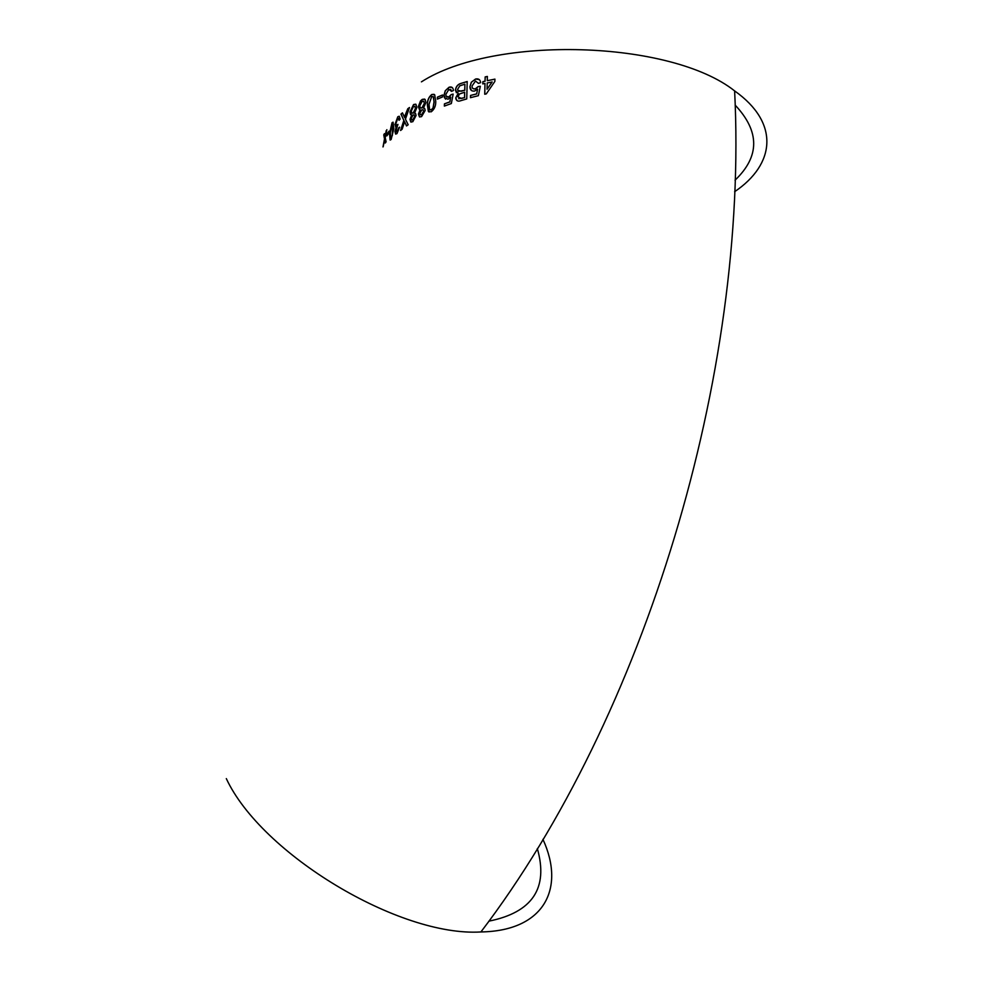 <?xml version="1.0" encoding="UTF-8"?>
<svg xmlns="http://www.w3.org/2000/svg" width="981" height="981" viewBox="0 0 981 981"><rect width="100%" height="100%" fill="white"/><g stroke="black" fill="none" stroke-linecap="round" stroke-linejoin="round"><path stroke-width="1.47" d="M419.929 110.215L418.409 114.115L419.5 116.923L421.572 116.629L425.153 110.522L424.736 108.633L423.436 108.082L425.926 102.539L425.153 99.522L422.247 99.375L420.493 100.92L418.298 106.671L419.929 110.215M734.622 191.712C775.015 164.452 780.14 123.116 734.622 90.902C670.673 40.147 494.314 34.973 421.425 81.852M542.934 839.344C565.559 888.43 544.308 930.969 480.911 931.95C399.316 937.039 261.412 854.034 226.317 778.607M384.417 133.674L383.755 134.912L384.491 138.934L382.995 146.954L384.736 140.185L385.312 143.005L386.109 141.791L385.226 137.72L386.87 129.688L384.969 136.469L384.417 133.674M389.077 131.098L386.943 134.017L386.833 135.918L388.966 133.011L389.077 131.098M391.125 139.523L393.847 128.658L393.062 122.171L392.044 122.723L389.518 133.575L390.107 140.05L391.125 139.523M394.963 131.503L395.637 134.103L396.974 133.624L399.635 127.174L396.336 131.969L395.956 130.473L397.943 124.366L396.398 125.494L395.944 123.532L397.661 118.726L398.544 118.456L399.046 120.307L400.138 119.142L399.267 116.273L397.796 116.764L394.963 124.489L396.189 127.174L394.963 131.503L395.637 134.103M404.393 117.009L402.443 112.864L400.959 114.115L403.841 120.405L400.591 130.485L402.136 129.234L404.613 121.669L406.502 125.936L408.182 124.759L405.447 119.204L409.482 107.518L407.777 108.744L404.393 117.009M411.713 114.985L410.009 119.326L410.769 121.963L412.805 121.718L416.079 115.537L415.613 113.563L414.546 113.183L416.839 107.579L415.993 104.415L413.553 104.562L409.972 111.932L410.598 114.569L411.848 115.035L410.009 119.326M431.174 111.834C434.436 109.32 435.956 105.776 435.736 101.215L434.693 94.777L431.812 94.483C428.636 97.045 427.164 100.589 427.397 105.126L428.378 111.466L431.174 111.834M442.566 94.985L437.416 97.131L437.342 99.118L442.505 96.972L442.566 94.985M448.059 99.216L450.745 97.107L449.838 101.865L444.43 103.863L444.356 106.083L451.346 103.545L453.161 94.102L451.235 94.556L448.648 97.021L446.048 96.138L445.84 94.384L448.918 89.271L451.53 91.38L453.467 90.485L453.308 89.725C452.805 87.309 451.37 86.487 448.991 87.272L445.239 90.767L444.001 95.231L444.454 97.842L448.059 99.216M455.76 97.806L455.883 98.836C456.631 101.031 458.262 101.644 460.776 100.687L466.748 98.934L467.201 81.521L461.254 83.311C457.906 84.158 455.957 86.426 455.405 90.129L458.188 93.318L455.76 97.806L456.987 100.663M474.62 91.037L477.637 89.112L476.656 93.869L470.549 95.439L470.488 97.683L478.36 95.684L480.334 86.279L478.176 86.573L475.27 88.866C473.05 89.246 471.984 88.278 472.057 85.96L475.491 81.031L478.47 83.385L480.641 82.637C480.224 79.596 478.532 78.394 475.564 79.02L471.309 82.245L469.948 86.659C470.009 89.982 471.579 91.441 474.62 91.037M482.787 83.925L484.982 83.422L484.724 94.225L486.294 93.894L494.878 81.374L494.927 79.118L487.263 80.687L487.373 76.432L485.154 76.923L485.043 81.178L482.836 81.681L482.787 83.925M537.343 848.577C548.587 888.173 532.425 912.367 488.881 921.159M735.051 180.173C759.87 156.506 759.907 131.479 735.149 105.09M484.81 94.213L484.982 83.422M494.915 79.216L487.263 80.687M487.373 76.53L485.154 76.923M485.227 76.996L485.043 81.178M485.117 81.251L482.836 81.681M482.922 81.754L482.86 83.9M487.054 89.259L492.143 81.999L487.214 82.931L487.054 89.259L492.07 81.913M476.656 93.869L477.637 89.112M476.741 93.943L470.549 95.439M470.635 95.513L470.586 97.659M480.31 86.365L478.176 86.573M478.262 86.659L475.27 88.866M475.356 88.94L472.903 88.584M479.39 79.657L475.564 79.02M475.65 79.093L471.309 82.245M471.407 82.318L469.948 86.659M470.034 86.733L471.383 90.522M467.201 81.619L461.254 83.311M461.352 83.385C458.004 84.231 456.055 86.5 455.503 90.191L455.405 90.129M455.503 90.191L456.41 92.741M455.858 97.879L458.188 93.318M458.667 98.738L464.626 97.646L464.675 92.214L459.513 93.98L457.943 96.886L461.511 98.468L464.528 97.573L464.675 92.214M458.348 91.417L464.822 90.277L464.896 84.182L459.819 85.825L457.563 89.443L457.637 90.178L461.242 91.258L464.724 90.203L464.896 84.182M449.838 101.865L450.745 97.107M449.948 101.938L444.43 103.863M444.54 103.925L444.467 106.034M453.136 94.201L451.235 94.556M451.346 94.63L448.648 97.021M448.758 97.094L446.735 97.045M450.696 89.369L451.616 91.343M452.082 87.383L448.991 87.272M449.102 87.346L445.239 90.767M445.349 90.841L444.001 95.231M444.111 95.304L445.521 99.155M442.566 95.096L437.416 97.131M437.538 97.193L437.465 99.056M434.08 94.323L431.812 94.483M431.934 94.544C428.758 97.107 427.287 100.651 427.52 105.188L427.397 105.126M427.52 105.188L429.065 112.055M430.009 109.847L431.395 109.909L433.173 107.935L434.142 102.049L433.136 96.543M431.272 109.847L433.05 107.873L434.019 101.987L433.492 96.935L431.738 96.457L429.016 104.329L429.592 109.504L431.395 109.909M420.273 109.811L418.409 114.115M418.544 114.176L419.61 116.972M424.368 108.339L423.436 108.082M424.626 99.093L422.247 99.375M422.382 99.437L418.298 106.671M418.433 106.721L419.439 109.578M420.591 114.863L421.756 114.716L423.706 111.393L423.019 109.7M420.616 108.082L422.063 107.922L424.479 103.459L423.657 101.215M419.77 105.838L420.334 107.898L421.94 107.873L424.356 103.397L423.915 101.435L422.149 101.35L419.77 105.838M419.905 113.22L420.359 114.716L421.634 114.667L423.584 111.331L423.13 109.798L421.805 109.86L419.905 113.22M410.156 119.388L411.125 122.147M415.319 113.367L414.546 113.183M415.637 104.17L413.553 104.562M413.688 104.624L409.972 111.932M410.119 111.981L411.076 114.826M411.983 120.013L413.013 119.829L414.791 116.445L414.141 114.789M411.983 113.22L413.344 113.06L415.552 108.548L414.779 106.328M411.297 111.061L411.848 113.158L413.209 113.011L415.417 108.499L414.926 106.439L413.455 106.524L411.297 111.061M411.346 118.394L411.799 119.927L412.866 119.768L414.656 116.396L414.203 114.826L413.075 114.998L411.346 118.394M402.504 112.987L400.959 114.115M401.106 114.164L403.841 120.405M403.988 120.455L400.812 130.301M405.03 122.907L404.613 121.669M405.178 122.956L406.588 125.875M409.42 107.714L407.777 108.744M407.912 108.793L404.724 117.72M399.61 127.334L398.568 127.898M398.715 127.947L397.047 131.724M397.195 131.761L396.459 131.994M397.918 124.661L397.256 125.212M397.403 125.261L396.545 125.531M398.691 118.493L399.169 120.172M399.193 116.236L397.796 116.764M397.943 116.8L394.963 124.489M395.122 124.526L395.735 127.138M395.11 131.54L396.189 127.174M393.087 122.171L392.044 122.723M392.204 122.76L389.518 133.575M389.678 133.612L390.217 140.062M390.745 137.806L392.375 135.488L392.719 124.501L391.946 124.636L390.328 132.594L390.634 137.794L392.228 135.439L392.719 124.501M389.065 131.356L386.943 134.017M387.103 134.054L387.005 135.672M384.466 133.919L383.755 134.912M383.914 134.949L384.491 138.934M384.65 138.971L383.24 146.5M385.435 142.821L384.736 140.185M386.784 130.081L386.073 130.902M386.22 130.939L384.969 136.469M734.622 90.902C748.92 374.337 644.554 717.27 480.911 931.95"/></g></svg>
